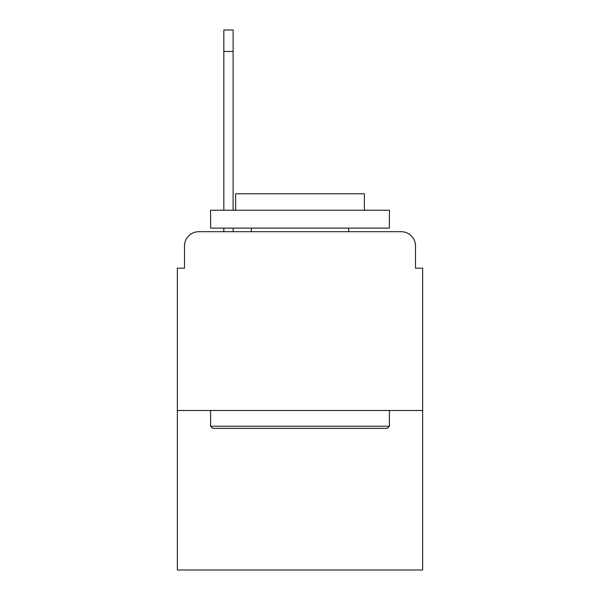 <?xml version="1.0" encoding="UTF-8"?>
<svg xmlns="http://www.w3.org/2000/svg" width="600" height="600" viewBox="0 0 600 600"><rect width="100%" height="100%" fill="white"/><g stroke="black" fill="none" stroke-linecap="round" stroke-linejoin="round"><path stroke-width="0.9" d="M184.493 246L184.493 268.17L184.493 246A14.303 14.303 0 0 1 198.795 231.697L223.83 231.697L223.83 228.12M422.662 410.505L177.337 410.505L177.337 570L422.662 570L422.662 268.17L415.507 268.17L415.507 246A14.303 14.303 0 0 0 401.205 231.697L198.795 231.697M177.337 410.505L177.337 268.17L184.493 268.17M233.123 228.12L233.123 231.697L244.215 231.697M355.785 231.697L401.205 231.697M415.507 268.17L415.507 246M387.255 428.385L212.745 428.385L210.593 426.24L389.408 426.24L387.255 428.385M210.593 210.24L389.408 210.24L389.408 228.12L210.593 228.12L210.593 210.24M364.373 210.24L364.373 193.785L235.627 193.785L235.627 210.24M210.593 410.505L210.593 426.24M389.408 410.505L389.408 426.24M251.362 228.12L251.362 231.697M348.638 228.12L348.638 231.697M223.83 210.24L223.83 30L233.123 30L233.123 210.24M223.83 51.457L233.123 51.457"/></g></svg>
